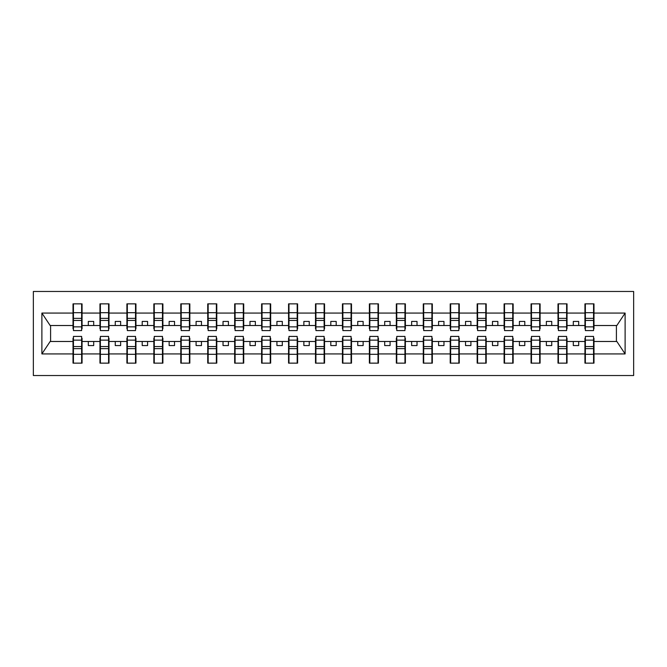 <?xml version="1.0" encoding="UTF-8"?>
<svg xmlns="http://www.w3.org/2000/svg" width="667" height="667" viewBox="0 0 667 667"><rect width="100%" height="100%" fill="white"/><g stroke="black" fill="none" stroke-linecap="round" stroke-linejoin="round"><path stroke-width="1" d="M33.35 375.529L633.65 375.529L633.65 291.471L33.35 291.471L33.35 375.529M585.368 338.244L584.934 338.244L584.934 341.479L567.042 341.479L567.042 338.244L566.616 338.244M593.555 328.756L593.989 328.756L593.989 325.521L616.842 325.521L625.112 313.073L625.112 353.927L593.989 353.927L593.989 363.14L584.934 363.14L584.934 341.479M593.555 338.244L593.989 338.244L593.989 353.927M558.421 338.244L557.996 338.244L557.996 341.479L540.103 341.479L540.103 338.244L539.67 338.244M584.934 353.927L567.042 353.927L567.042 363.14L557.996 363.14L557.996 341.479M567.042 353.927L567.042 341.479M531.482 338.244L531.049 338.244L531.049 341.479L513.156 341.479L513.156 338.244L512.731 338.244M557.996 353.927L540.103 353.927L540.103 363.14L531.049 363.14L531.049 341.479M540.103 353.927L540.103 341.479M504.535 338.244L504.102 338.244L504.102 341.479L486.218 341.479L486.218 338.244L485.784 338.244M531.049 353.927L513.156 353.927L513.156 363.14L504.102 363.14L504.102 341.479M513.156 353.927L513.156 341.479M477.597 338.244L477.163 338.244L477.163 341.479L459.271 341.479L459.271 338.244L458.838 338.244M504.102 353.927L486.218 353.927L486.218 363.14L477.163 363.14L477.163 341.479M486.218 353.927L486.218 341.479M450.65 338.244L450.217 338.244L450.217 341.479L432.333 341.479L432.333 338.244L431.899 338.244M477.163 353.927L459.271 353.927L459.271 363.14L450.217 363.14L450.217 341.479M459.271 353.927L459.271 341.479M423.703 338.244L423.278 338.244L423.278 341.479L405.386 341.479L405.386 338.244L404.952 338.244M450.217 353.927L432.333 353.927L432.333 363.14L423.278 363.14L423.278 341.479M432.333 353.927L432.333 341.479M396.765 338.244L396.331 338.244L396.331 341.479L378.439 341.479L378.439 338.244L378.014 338.244M423.278 353.927L405.386 353.927L405.386 363.14L396.331 363.14L396.331 341.479M405.386 353.927L405.386 341.479M369.818 338.244L369.385 338.244L369.385 341.479L351.501 341.479L351.501 338.244L351.067 338.244M396.331 353.927L378.439 353.927L378.439 363.14L369.385 363.14L369.385 341.479M378.439 353.927L378.439 341.479M342.88 338.244L342.446 338.244L342.446 341.479L324.554 341.479L324.554 338.244L324.12 338.244M369.385 353.927L351.501 353.927L351.501 363.14L342.446 363.14L342.446 341.479M351.501 353.927L351.501 341.479M315.933 338.244L315.499 338.244L315.499 341.479L297.615 341.479L297.615 338.244L297.182 338.244M342.446 353.927L324.554 353.927L324.554 363.14L315.499 363.14L315.499 341.479M324.554 353.927L324.554 341.479M288.986 338.244L288.561 338.244L288.561 341.479L270.669 341.479L270.669 338.244L270.235 338.244M315.499 353.927L297.615 353.927L297.615 363.14L288.561 363.14L288.561 341.479M297.615 353.927L297.615 341.479M262.048 338.244L261.614 338.244L261.614 341.479L243.722 341.479L243.722 338.244L243.297 338.244M288.561 353.927L270.669 353.927L270.669 363.14L261.614 363.14L261.614 341.479M270.669 353.927L270.669 341.479M235.101 338.244L234.667 338.244L234.667 341.479L216.783 341.479L216.783 338.244L216.35 338.244M261.614 353.927L243.722 353.927L243.722 363.14L234.667 363.14L234.667 341.479M243.722 353.927L243.722 341.479M208.162 338.244L207.729 338.244L207.729 341.479L189.837 341.479L189.837 338.244L189.403 338.244M234.667 353.927L216.783 353.927L216.783 363.14L207.729 363.14L207.729 341.479M216.783 353.927L216.783 341.479M181.216 338.244L180.782 338.244L180.782 341.479L162.898 341.479L162.898 338.244L162.465 338.244M207.729 353.927L189.837 353.927L189.837 363.14L180.782 363.14L180.782 341.479M189.837 353.927L189.837 341.479M154.269 338.244L153.844 338.244L153.844 341.479L135.951 341.479L135.951 338.244L135.518 338.244M180.782 353.927L162.898 353.927L162.898 363.14L153.844 363.14L153.844 341.479M162.898 353.927L162.898 341.479M127.33 338.244L126.897 338.244L126.897 341.479L109.004 341.479L109.004 338.244L108.579 338.244M153.844 353.927L135.951 353.927L135.951 363.14L126.897 363.14L126.897 341.479M135.951 353.927L135.951 341.479M100.383 338.244L99.958 338.244L99.958 341.479L82.066 341.479L82.066 338.244L81.632 338.244M126.897 353.927L109.004 353.927L109.004 363.14L99.958 363.14L99.958 341.479M109.004 353.927L109.004 341.479M585.368 326.863L593.555 326.863L593.555 330.59L585.368 330.59L585.368 303.86L584.934 303.86L584.934 313.073L567.042 313.073L567.042 328.756L566.616 328.756M585.368 328.756L584.934 328.756L584.934 313.073M558.421 326.863L566.616 326.863L566.616 330.59L558.421 330.59L558.421 303.86L557.996 303.86L557.996 313.073L540.103 313.073L540.103 328.756L539.67 328.756M558.421 328.756L557.996 328.756L557.996 313.073M531.482 326.863L539.67 326.863L539.67 330.59L531.482 330.59L531.482 303.86L531.049 303.86L531.049 313.073L513.156 313.073L513.156 328.756L512.731 328.756M531.482 328.756L531.049 328.756L531.049 313.073M504.535 326.863L512.731 326.863L512.731 330.59L504.535 330.59L504.535 303.86L504.102 303.86L504.102 313.073L486.218 313.073L486.218 328.756L485.784 328.756M504.535 328.756L504.102 328.756L504.102 313.073M477.597 326.863L485.784 326.863L485.784 330.59L477.597 330.59L477.597 303.86L477.163 303.86L477.163 313.073L459.271 313.073L459.271 328.756L458.838 328.756M477.597 328.756L477.163 328.756L477.163 313.073M450.65 326.863L458.838 326.863L458.838 330.59L450.65 330.59L450.65 303.86L450.217 303.86L450.217 313.073L432.333 313.073L432.333 328.756L431.899 328.756M450.65 328.756L450.217 328.756L450.217 313.073M423.703 326.863L431.899 326.863L431.899 330.59L423.703 330.59L423.703 303.86L423.278 303.86L423.278 313.073L405.386 313.073L405.386 328.756L404.952 328.756M423.703 328.756L423.278 328.756L423.278 313.073M396.765 326.863L404.952 326.863L404.952 330.59L396.765 330.59L396.765 303.86L396.331 303.86L396.331 313.073L378.439 313.073L378.439 328.756L378.014 328.756M396.765 328.756L396.331 328.756L396.331 313.073M369.818 326.863L378.014 326.863L378.014 330.59L369.818 330.59L369.818 303.86L369.385 303.86L369.385 313.073L351.501 313.073L351.501 328.756L351.067 328.756M369.818 328.756L369.385 328.756L369.385 313.073M342.88 326.863L351.067 326.863L351.067 330.59L342.88 330.59L342.88 303.86L342.446 303.86L342.446 313.073L324.554 313.073L324.554 328.756L324.12 328.756M342.88 328.756L342.446 328.756L342.446 313.073M315.933 326.863L324.12 326.863L324.12 330.59L315.933 330.59L315.933 303.86L315.499 303.86L315.499 313.073L297.615 313.073L297.615 328.756L297.182 328.756M315.933 328.756L315.499 328.756L315.499 313.073M288.986 326.863L297.182 326.863L297.182 330.59L288.986 330.59L288.986 303.86L288.561 303.86L288.561 313.073L270.669 313.073L270.669 328.756L270.235 328.756M288.986 328.756L288.561 328.756L288.561 313.073M262.048 326.863L270.235 326.863L270.235 330.59L262.048 330.59L262.048 303.86L261.614 303.86L261.614 313.073L243.722 313.073L243.722 328.756L243.297 328.756M262.048 328.756L261.614 328.756L261.614 313.073M235.101 326.863L243.297 326.863L243.297 330.59L235.101 330.59L235.101 303.86L234.667 303.86L234.667 313.073L216.783 313.073L216.783 328.756L216.35 328.756M235.101 328.756L234.667 328.756L234.667 313.073M208.162 326.863L216.35 326.863L216.35 330.59L208.162 330.59L208.162 303.86L207.729 303.86L207.729 313.073L189.837 313.073L189.837 328.756L189.403 328.756M208.162 328.756L207.729 328.756L207.729 313.073M181.216 326.863L189.403 326.863L189.403 330.59L181.216 330.59L181.216 303.86L180.782 303.86L180.782 313.073L162.898 313.073L162.898 328.756L162.465 328.756M181.216 328.756L180.782 328.756L180.782 313.073M154.269 326.863L162.465 326.863L162.465 330.59L154.269 330.59L154.269 303.86L153.844 303.86L153.844 313.073L135.951 313.073L135.951 328.756L135.518 328.756M154.269 328.756L153.844 328.756L153.844 313.073M127.33 326.863L135.518 326.863L135.518 330.59L127.33 330.59L127.33 303.86L126.897 303.86L126.897 313.073L109.004 313.073L109.004 328.756L108.579 328.756M127.33 328.756L126.897 328.756L126.897 313.073M100.383 326.863L108.579 326.863L108.579 330.59L100.383 330.59L100.383 303.86L99.958 303.86L99.958 313.073L82.066 313.073L82.066 303.86L81.632 303.86L81.632 330.59L73.445 330.59L73.445 320.468L81.632 320.468M100.383 328.756L99.958 328.756L99.958 313.073M73.445 338.244L73.011 338.244L73.011 341.479L50.158 341.479L41.888 353.927L41.888 313.073L50.158 325.521L73.011 325.521L73.011 313.073L41.888 313.073M99.958 353.927L82.066 353.927L82.066 363.14L73.011 363.14L73.011 341.479M82.066 353.927L82.066 341.479M73.445 320.468L73.445 303.86L73.011 303.86L73.011 313.073M73.011 325.521L73.011 328.756L73.445 328.756M593.989 325.521L593.989 303.86L593.555 303.86L593.555 326.863M557.996 303.86L567.042 303.86L567.042 313.073M531.049 303.86L540.103 303.86L540.103 313.073M504.102 303.86L513.156 303.86L513.156 313.073M477.163 303.86L486.218 303.86L486.218 313.073M450.217 303.86L459.271 303.86L459.271 313.073M423.278 303.86L432.333 303.86L432.333 313.073M396.331 303.86L405.386 303.86L405.386 313.073M369.385 303.86L378.439 303.86L378.439 313.073M342.446 303.86L351.501 303.86L351.501 313.073M315.499 303.86L324.554 303.86L324.554 313.073M288.561 303.86L297.615 303.86L297.615 313.073M261.614 303.86L270.669 303.86L270.669 313.073M234.667 303.86L243.722 303.86L243.722 313.073M207.729 303.86L216.783 303.86L216.783 313.073M180.782 303.86L189.837 303.86L189.837 313.073M153.844 303.86L162.898 303.86L162.898 313.073M126.897 303.86L135.951 303.86L135.951 313.073M99.958 303.86L109.004 303.86L109.004 313.073M625.112 313.073L593.989 313.073M73.011 353.927L41.888 353.927M73.011 303.86L82.066 303.86M584.934 303.86L593.989 303.86M584.934 325.521L578.689 325.521L578.689 321.427L573.295 321.427L573.295 325.521L578.689 325.521M573.295 325.521L567.042 325.521M573.295 341.479L573.295 345.573L578.689 345.573L578.689 341.479M557.996 325.521L551.742 325.521L551.742 321.427L546.356 321.427L546.356 325.521L551.742 325.521M546.356 325.521L540.103 325.521M546.356 341.479L546.356 345.573L551.742 345.573L551.742 341.479M531.049 325.521L524.796 325.521L524.796 321.427L519.41 321.427L519.41 325.521L524.796 325.521M519.41 325.521L513.156 325.521M519.41 341.479L519.41 345.573L524.796 345.573L524.796 341.479M504.102 325.521L497.857 325.521L497.857 321.427L492.463 321.427L492.463 325.521L497.857 325.521M492.463 325.521L486.218 325.521M492.463 341.479L492.463 345.573L497.857 345.573L497.857 341.479M477.163 325.521L470.91 325.521L470.91 321.427L465.524 321.427L465.524 325.521L470.91 325.521M465.524 325.521L459.271 325.521M465.524 341.479L465.524 345.573L470.91 345.573L470.91 341.479M450.217 325.521L443.972 325.521L443.972 321.427L438.578 321.427L438.578 325.521L443.972 325.521M438.578 325.521L432.333 325.521M438.578 341.479L438.578 345.573L443.972 345.573L443.972 341.479M423.278 325.521L417.025 325.521L417.025 321.427L411.639 321.427L411.639 325.521L417.025 325.521M411.639 325.521L405.386 325.521M411.639 341.479L411.639 345.573L417.025 345.573L417.025 341.479M396.331 325.521L390.078 325.521L390.078 321.427L384.692 321.427L384.692 325.521L390.078 325.521M384.692 325.521L378.439 325.521M384.692 341.479L384.692 345.573L390.078 345.573L390.078 341.479M369.385 325.521L363.14 325.521L363.14 321.427L357.745 321.427L357.745 325.521L363.14 325.521M357.745 325.521L351.501 325.521M357.745 341.479L357.745 345.573L363.14 345.573L363.14 341.479M342.446 325.521L336.193 325.521L336.193 321.427L330.807 321.427L330.807 325.521L336.193 325.521M330.807 325.521L324.554 325.521M330.807 341.479L330.807 345.573L336.193 345.573L336.193 341.479M315.499 325.521L309.255 325.521L309.255 321.427L303.86 321.427L303.86 325.521L309.255 325.521M303.86 325.521L297.615 325.521M303.86 341.479L303.86 345.573L309.255 345.573L309.255 341.479M288.561 325.521L282.308 325.521L282.308 321.427L276.922 321.427L276.922 325.521L282.308 325.521M276.922 325.521L270.669 325.521M276.922 341.479L276.922 345.573L282.308 345.573L282.308 341.479M261.614 325.521L255.361 325.521L255.361 321.427L249.975 321.427L249.975 325.521L255.361 325.521M249.975 325.521L243.722 325.521M249.975 341.479L249.975 345.573L255.361 345.573L255.361 341.479M234.667 325.521L228.422 325.521L228.422 321.427L223.028 321.427L223.028 325.521L228.422 325.521M223.028 325.521L216.783 325.521M223.028 341.479L223.028 345.573L228.422 345.573L228.422 341.479M207.729 325.521L201.476 325.521L201.476 321.427L196.09 321.427L196.09 325.521L201.476 325.521M196.09 325.521L189.837 325.521M196.09 341.479L196.09 345.573L201.476 345.573L201.476 341.479M180.782 325.521L174.537 325.521L174.537 321.427L169.143 321.427L169.143 325.521L174.537 325.521M169.143 325.521L162.898 325.521M169.143 341.479L169.143 345.573L174.537 345.573L174.537 341.479M153.844 325.521L147.59 325.521L147.59 321.427L142.204 321.427L142.204 325.521L147.59 325.521M142.204 325.521L135.951 325.521M142.204 341.479L142.204 345.573L147.59 345.573L147.59 341.479M126.897 325.521L120.644 325.521L120.644 321.427L115.258 321.427L115.258 325.521L120.644 325.521M115.258 325.521L109.004 325.521M115.258 341.479L115.258 345.573L120.644 345.573L120.644 341.479M99.958 325.521L93.705 325.521L93.705 321.427L88.311 321.427L88.311 325.521L93.705 325.521M88.311 325.521L82.066 325.521L82.066 313.073M88.311 341.479L88.311 345.573L93.705 345.573L93.705 341.479M82.066 325.521L82.066 328.756L81.632 328.756M625.112 353.927L616.842 341.479L593.989 341.479M50.592 325.521L50.592 341.479M616.408 341.479L616.408 325.521M81.632 309.255L82.066 309.255M73.011 309.255L73.445 309.255M73.445 318.367L81.632 318.367M73.011 363.14L73.445 363.14L73.445 336.41L81.632 336.41L81.632 346.532L73.445 346.532M73.445 357.745L73.011 357.745M82.066 357.745L81.632 357.745M81.632 346.532L81.632 363.14L82.066 363.14M81.632 348.633L73.445 348.633M109.004 303.86L108.579 303.86L108.579 326.863M108.579 309.255L109.004 309.255M99.958 309.255L100.383 309.255M100.383 320.468L108.579 320.468M100.383 318.367L108.579 318.367M135.951 303.86L135.518 303.86L135.518 326.863M135.518 309.255L135.951 309.255M126.897 309.255L127.33 309.255M127.33 320.468L135.518 320.468M127.33 318.367L135.518 318.367M162.898 303.86L162.465 303.86L162.465 326.863M162.465 309.255L162.898 309.255M153.844 309.255L154.269 309.255M154.269 320.468L162.465 320.468M154.269 318.367L162.465 318.367M189.837 303.86L189.403 303.86L189.403 326.863M189.403 309.255L189.837 309.255M180.782 309.255L181.216 309.255M181.216 320.468L189.403 320.468M181.216 318.367L189.403 318.367M99.958 363.14L100.383 363.14L100.383 336.41L108.579 336.41L108.579 346.532L100.383 346.532M100.383 357.745L99.958 357.745M109.004 357.745L108.579 357.745M108.579 346.532L108.579 363.14L109.004 363.14M108.579 348.633L100.383 348.633M126.897 363.14L127.33 363.14L127.33 336.41L135.518 336.41L135.518 346.532L127.33 346.532M127.33 357.745L126.897 357.745M135.951 357.745L135.518 357.745M135.518 346.532L135.518 363.14L135.951 363.14M135.518 348.633L127.33 348.633M153.844 363.14L154.269 363.14L154.269 336.41L162.465 336.41L162.465 346.532L154.269 346.532M154.269 357.745L153.844 357.745M162.898 357.745L162.465 357.745M162.465 346.532L162.465 363.14L162.898 363.14M162.465 348.633L154.269 348.633M180.782 363.14L181.216 363.14L181.216 336.41L189.403 336.41L189.403 346.532L181.216 346.532M181.216 357.745L180.782 357.745M189.837 357.745L189.403 357.745M189.403 346.532L189.403 363.14L189.837 363.14M189.403 348.633L181.216 348.633M216.783 303.86L216.35 303.86L216.35 326.863M216.35 309.255L216.783 309.255M207.729 309.255L208.162 309.255M208.162 320.468L216.35 320.468M208.162 318.367L216.35 318.367M207.729 363.14L208.162 363.14L208.162 336.41L216.35 336.41L216.35 346.532L208.162 346.532M208.162 357.745L207.729 357.745M216.783 357.745L216.35 357.745M216.35 346.532L216.35 363.14L216.783 363.14M216.35 348.633L208.162 348.633M243.722 303.86L243.297 303.86L243.297 326.863M243.297 309.255L243.722 309.255M234.667 309.255L235.101 309.255M235.101 320.468L243.297 320.468M235.101 318.367L243.297 318.367M234.667 363.14L235.101 363.14L235.101 336.41L243.297 336.41L243.297 346.532L235.101 346.532M235.101 357.745L234.667 357.745M243.722 357.745L243.297 357.745M243.297 346.532L243.297 363.14L243.722 363.14M243.297 348.633L235.101 348.633M270.669 303.86L270.235 303.86L270.235 326.863M270.235 309.255L270.669 309.255M261.614 309.255L262.048 309.255M262.048 320.468L270.235 320.468M262.048 318.367L270.235 318.367M261.614 363.14L262.048 363.14L262.048 336.41L270.235 336.41L270.235 346.532L262.048 346.532M262.048 357.745L261.614 357.745M270.669 357.745L270.235 357.745M270.235 346.532L270.235 363.14L270.669 363.14M270.235 348.633L262.048 348.633M297.615 303.86L297.182 303.86L297.182 326.863M297.182 309.255L297.615 309.255M288.561 309.255L288.986 309.255M288.986 320.468L297.182 320.468M288.986 318.367L297.182 318.367M288.561 363.14L288.986 363.14L288.986 336.41L297.182 336.41L297.182 346.532L288.986 346.532M288.986 357.745L288.561 357.745M297.615 357.745L297.182 357.745M297.182 346.532L297.182 363.14L297.615 363.14M297.182 348.633L288.986 348.633M324.554 303.86L324.12 303.86L324.12 326.863M324.12 309.255L324.554 309.255M315.499 309.255L315.933 309.255M315.933 320.468L324.12 320.468M315.933 318.367L324.12 318.367M315.499 363.14L315.933 363.14L315.933 336.41L324.12 336.41L324.12 346.532L315.933 346.532M315.933 357.745L315.499 357.745M324.554 357.745L324.12 357.745M324.12 346.532L324.12 363.14L324.554 363.14M324.12 348.633L315.933 348.633M351.501 303.86L351.067 303.86L351.067 326.863M351.067 309.255L351.501 309.255M342.446 309.255L342.88 309.255M342.88 320.468L351.067 320.468M342.88 318.367L351.067 318.367M342.446 363.14L342.88 363.14L342.88 336.41L351.067 336.41L351.067 346.532L342.88 346.532M342.88 357.745L342.446 357.745M351.501 357.745L351.067 357.745M351.067 346.532L351.067 363.14L351.501 363.14M351.067 348.633L342.88 348.633M378.439 303.86L378.014 303.86L378.014 326.863M378.014 309.255L378.439 309.255M369.385 309.255L369.818 309.255M369.818 320.468L378.014 320.468M369.818 318.367L378.014 318.367M369.385 363.14L369.818 363.14L369.818 336.41L378.014 336.41L378.014 346.532L369.818 346.532M369.818 357.745L369.385 357.745M378.439 357.745L378.014 357.745M378.014 346.532L378.014 363.14L378.439 363.14M378.014 348.633L369.818 348.633M405.386 303.86L404.952 303.86L404.952 326.863M404.952 309.255L405.386 309.255M396.331 309.255L396.765 309.255M396.765 320.468L404.952 320.468M396.765 318.367L404.952 318.367M396.331 363.14L396.765 363.14L396.765 336.41L404.952 336.41L404.952 346.532L396.765 346.532M396.765 357.745L396.331 357.745M405.386 357.745L404.952 357.745M404.952 346.532L404.952 363.14L405.386 363.14M404.952 348.633L396.765 348.633M432.333 303.86L431.899 303.86L431.899 326.863M431.899 309.255L432.333 309.255M423.278 309.255L423.703 309.255M423.703 320.468L431.899 320.468M423.703 318.367L431.899 318.367M423.278 363.14L423.703 363.14L423.703 336.41L431.899 336.41L431.899 346.532L423.703 346.532M423.703 357.745L423.278 357.745M432.333 357.745L431.899 357.745M431.899 346.532L431.899 363.14L432.333 363.14M431.899 348.633L423.703 348.633M459.271 303.86L458.838 303.86L458.838 326.863M458.838 309.255L459.271 309.255M450.217 309.255L450.65 309.255M450.65 320.468L458.838 320.468M450.65 318.367L458.838 318.367M450.217 363.14L450.65 363.14L450.65 336.41L458.838 336.41L458.838 346.532L450.65 346.532M450.65 357.745L450.217 357.745M459.271 357.745L458.838 357.745M458.838 346.532L458.838 363.14L459.271 363.14M458.838 348.633L450.65 348.633M486.218 303.86L485.784 303.86L485.784 326.863M485.784 309.255L486.218 309.255M477.163 309.255L477.597 309.255M477.597 320.468L485.784 320.468M477.597 318.367L485.784 318.367M477.163 363.14L477.597 363.14L477.597 336.41L485.784 336.41L485.784 346.532L477.597 346.532M477.597 357.745L477.163 357.745M486.218 357.745L485.784 357.745M485.784 346.532L485.784 363.14L486.218 363.14M485.784 348.633L477.597 348.633M513.156 303.86L512.731 303.86L512.731 326.863M512.731 309.255L513.156 309.255M504.102 309.255L504.535 309.255M504.535 320.468L512.731 320.468M504.535 318.367L512.731 318.367M504.102 363.14L504.535 363.14L504.535 336.41L512.731 336.41L512.731 346.532L504.535 346.532M504.535 357.745L504.102 357.745M513.156 357.745L512.731 357.745M512.731 346.532L512.731 363.14L513.156 363.14M512.731 348.633L504.535 348.633M540.103 303.86L539.67 303.86L539.67 326.863M539.67 309.255L540.103 309.255M531.049 309.255L531.482 309.255M531.482 320.468L539.67 320.468M531.482 318.367L539.67 318.367M531.049 363.14L531.482 363.14L531.482 336.41L539.67 336.41L539.67 346.532L531.482 346.532M531.482 357.745L531.049 357.745M540.103 357.745L539.67 357.745M539.67 346.532L539.67 363.14L540.103 363.14M539.67 348.633L531.482 348.633M567.042 303.86L566.616 303.86L566.616 326.863M566.616 309.255L567.042 309.255M557.996 309.255L558.421 309.255M558.421 320.468L566.616 320.468M558.421 318.367L566.616 318.367M557.996 363.14L558.421 363.14L558.421 336.41L566.616 336.41L566.616 346.532L558.421 346.532M558.421 357.745L557.996 357.745M567.042 357.745L566.616 357.745M566.616 346.532L566.616 363.14L567.042 363.14M566.616 348.633L558.421 348.633M593.555 309.255L593.989 309.255M584.934 309.255L585.368 309.255M585.368 320.468L593.555 320.468M585.368 318.367L593.555 318.367M584.934 363.14L585.368 363.14L585.368 336.41L593.555 336.41L593.555 346.532L585.368 346.532M585.368 357.745L584.934 357.745M593.989 357.745L593.555 357.745M593.555 346.532L593.555 363.14L593.989 363.14M593.555 348.633L585.368 348.633M73.445 326.863L81.632 326.863M73.445 312.698L81.632 312.698M81.632 340.137L73.445 340.137M81.632 354.302L73.445 354.302M100.383 312.698L108.579 312.698M127.33 312.698L135.518 312.698M154.269 312.698L162.465 312.698M181.216 312.698L189.403 312.698M108.579 340.137L100.383 340.137M108.579 354.302L100.383 354.302M135.518 340.137L127.33 340.137M135.518 354.302L127.33 354.302M162.465 340.137L154.269 340.137M162.465 354.302L154.269 354.302M189.403 340.137L181.216 340.137M189.403 354.302L181.216 354.302M208.162 312.698L216.35 312.698M216.35 340.137L208.162 340.137M216.35 354.302L208.162 354.302M235.101 312.698L243.297 312.698M243.297 340.137L235.101 340.137M243.297 354.302L235.101 354.302M262.048 312.698L270.235 312.698M270.235 340.137L262.048 340.137M270.235 354.302L262.048 354.302M288.986 312.698L297.182 312.698M297.182 340.137L288.986 340.137M297.182 354.302L288.986 354.302M315.933 312.698L324.12 312.698M324.12 340.137L315.933 340.137M324.12 354.302L315.933 354.302M342.88 312.698L351.067 312.698M351.067 340.137L342.88 340.137M351.067 354.302L342.88 354.302M369.818 312.698L378.014 312.698M378.014 340.137L369.818 340.137M378.014 354.302L369.818 354.302M396.765 312.698L404.952 312.698M404.952 340.137L396.765 340.137M404.952 354.302L396.765 354.302M423.703 312.698L431.899 312.698M431.899 340.137L423.703 340.137M431.899 354.302L423.703 354.302M450.65 312.698L458.838 312.698M458.838 340.137L450.65 340.137M458.838 354.302L450.65 354.302M477.597 312.698L485.784 312.698M485.784 340.137L477.597 340.137M485.784 354.302L477.597 354.302M504.535 312.698L512.731 312.698M512.731 340.137L504.535 340.137M512.731 354.302L504.535 354.302M531.482 312.698L539.67 312.698M539.67 340.137L531.482 340.137M539.67 354.302L531.482 354.302M558.421 312.698L566.616 312.698M566.616 340.137L558.421 340.137M566.616 354.302L558.421 354.302M585.368 312.698L593.555 312.698M593.555 340.137L585.368 340.137M593.555 354.302L585.368 354.302"/></g></svg>
